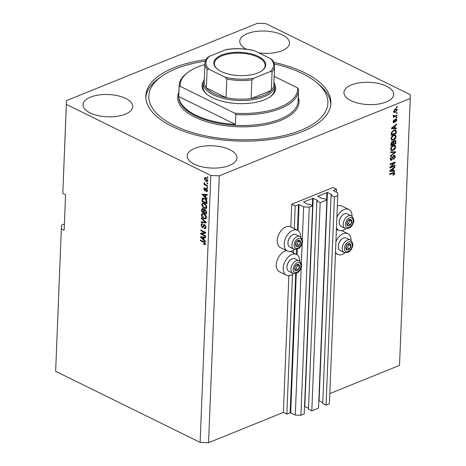 <?xml version="1.0" encoding="UTF-8"?>
<svg xmlns="http://www.w3.org/2000/svg" width="466" height="466" viewBox="0 0 466 466"><rect width="100%" height="100%" fill="white"/><g stroke="black" fill="none" stroke-linecap="round" stroke-linejoin="round"><path stroke-width="0.7" d="M336.545 189.208L333.073 187.495L291.745 204.236L295.217 205.943L299.055 204.638L303.64 206.892L309.273 207.102L312.622 205.751L309.284 204.108L307.939 204.405L303.5 201.964L313.181 198.295L317.631 200.479L316.839 201.05L320.171 202.693L326.87 199.978L323.538 198.335L322.192 198.632L317.754 196.192L327.435 192.522L331.879 194.706L331.087 195.277L334.425 196.92L337.774 195.563L337.844 193.04L333.266 190.536L336.545 189.208L336.417 192.341M331.087 195.277L322.728 403.445L326.06 405.088L329.41 403.731L337.774 195.563M326.06 405.088L334.425 196.92M318.814 400.632L322.763 402.507M316.839 201.05L308.48 409.218L311.812 410.861L318.511 408.146L326.87 199.978M311.812 410.861L320.171 202.693M304.56 406.399L308.515 408.28M64.395 223.989L61.471 225.177L55.646 371.297L200.124 442.38L208.564 442.7L283.38 412.404L286.858 414.111L290.697 412.806L295.281 415.06L300.908 415.276L304.257 413.919L312.622 205.751M300.908 415.276L309.273 207.102M295.281 415.06L301.24 266.686M301.333 264.408L302.213 242.489M302.306 240.211L303.64 206.892M286.858 414.111L292.467 274.439M293.335 252.863L293.44 250.242M294.302 228.666L295.217 205.943M283.38 412.404L288.873 275.668M290.831 226.954L291.745 204.236M258.7 52.827A24.89 11.143 2.3 0 0 289.514 43.187A24.89 11.143 2.3 0 0 282.46 34.973A24.89 11.143 2.3 0 0 255.479 31.525A24.89 11.143 2.3 0 0 239.769 41.189A24.89 11.143 2.3 0 0 246.444 49.204M125.698 98.454A24.89 11.143 2.3 0 0 98.716 95.006A24.89 11.143 2.3 0 0 83.012 104.669A24.89 11.143 2.3 0 0 90.072 112.877A24.89 11.143 2.3 0 0 117.053 116.331A24.89 11.143 2.3 0 0 132.758 106.667A24.89 11.143 2.3 0 0 125.698 98.454M229.889 149.714A24.89 11.143 2.3 0 0 202.908 146.266A24.89 11.143 2.3 0 0 187.204 155.929A24.89 11.143 2.3 0 0 194.264 164.143A24.89 11.143 2.3 0 0 221.239 167.591A24.89 11.143 2.3 0 0 236.949 157.927A24.89 11.143 2.3 0 0 229.889 149.714M386.646 86.239A24.89 11.143 2.3 0 0 359.67 82.785A24.89 11.143 2.3 0 0 343.96 92.449A24.89 11.143 2.3 0 0 351.02 100.662A24.89 11.143 2.3 0 0 378.002 104.11A24.89 11.143 2.3 0 0 393.706 94.447A24.89 11.143 2.3 0 0 386.646 86.239M286.613 250.626A11.551 7.264 116.2 0 0 276.274 264.758A11.551 7.264 116.2 0 0 279.443 271.771L286.386 275.19A11.551 7.264 116.2 0 0 293.702 273.565M299.76 261.251A11.551 7.264 116.2 0 0 296.586 254.465A11.551 7.264 116.2 0 0 288.046 257.209A11.551 7.264 116.2 0 0 283.223 268.171A11.551 7.264 116.2 0 0 286.386 275.19M294.675 249.368A11.551 7.264 -63.8 0 1 287.359 250.993L280.416 247.574A11.551 7.264 -63.8 0 1 277.247 240.561A11.551 7.264 -63.8 0 1 282.076 229.592A11.551 7.264 -63.8 0 1 290.615 226.849L297.558 230.268A11.551 7.264 -63.8 0 1 300.733 237.048M287.359 250.993A11.551 7.264 -63.8 0 1 284.196 243.974A11.551 7.264 -63.8 0 1 289.019 233.012A11.551 7.264 -63.8 0 1 297.558 230.268M336.376 230.268A11.551 7.264 -63.8 0 1 337.92 229.849M335.922 241.592A11.551 7.264 -63.8 0 1 347.886 233.687A11.551 7.264 -63.8 0 1 351.061 240.473M352.034 216.276A11.551 7.264 116.2 0 0 348.859 209.49L341.916 206.071A11.551 7.264 116.2 0 0 337.349 206.071M348.859 209.49A11.551 7.264 116.2 0 0 336.895 217.395M206.065 59.642A92.6 41.462 2.3 0 0 145.835 95.839A92.6 41.462 2.3 0 0 172.094 126.391A92.6 41.462 2.3 0 0 272.459 139.223A92.6 41.462 2.3 0 0 330.889 103.271A92.6 41.462 2.3 0 0 304.624 72.725A92.6 41.462 2.3 0 0 273.752 62.357M61.471 225.177L55.646 371.297M61.361 228.957L64.139 230.326L65.572 194.741L62.794 193.373L66.475 100.627L66.364 104.413L210.842 175.496L219.288 175.816L410.249 98.489L410.354 94.703L265.876 23.62L257.436 23.3L66.475 100.627M390.974 166.915L394.947 165.308L394.918 165.954L389.931 167.976L389.96 167.282L394.038 163.048L390.065 164.655L390.089 164.009L395.081 161.987L395.052 162.681L390.974 166.915L390.525 166.694M393.98 155.434L394.818 155.417L395.349 156.809L393.584 159.57L393.543 158.953L394.772 156.99L393.968 156.075L391.522 160.246L390.735 160.281L390.228 158.993L391.795 156.477L390.811 158.737L391.562 159.593L392.075 159.186L392.745 156.879L393.98 155.434M393.56 155.673L394.44 156.058L393.409 155.801M390.228 159.081L391.562 159.593M390.578 151.852L395.488 151.794L395.459 152.464L390.397 156.349L390.426 155.679L394.888 152.399L390.555 152.528L390.578 151.852M395.75 146.883L394.894 149.033L393.158 150.355L391.364 150.506L390.63 148.951C390.957 147.157 391.848 145.986 393.292 145.45L395.063 145.357L395.75 146.883L395.104 146.563M396.164 136.526L395.308 138.682L393.572 140.004L391.784 140.155L391.05 138.6C391.376 136.806 392.261 135.635 393.712 135.099L395.477 135.006L396.164 136.526L395.523 136.212M394.976 128.057L396.444 127.999L396.415 128.668L391.51 128.703L391.533 128.068L396.601 124.061L396.578 124.731L395.063 125.878L394.976 128.057L394.417 127.777M396.589 106.883L397.306 106.592L397.277 107.238L396.566 107.529L396.589 106.883L397.277 107.238M208.564 442.7L219.288 175.816M329.817 393.601L399.525 365.373L410.249 98.489M395.389 108.875L396.735 108.741L397.236 109.842L395.29 112.341L393.986 112.463L393.479 111.362L395.389 108.875M396.35 112.865L397.061 112.574L397.038 113.221L396.327 113.512L396.35 112.865M395.081 115.923L396.962 115.166L396.933 115.813L393.304 117.281L393.333 116.634L393.91 116.401L393.298 115.894L393.52 115.207L394.026 115.236L394.341 116.11L395.081 115.923M393.333 116.116L393.91 116.401L393.298 115.894M393.409 115.44L394.341 116.11M396.17 117.316L396.886 117.024L396.857 117.671L396.147 117.962L396.17 117.316M395.716 119.092L396.403 119.057L396.822 120.146L395.593 122.162L396.31 120.31L395.78 119.698L394.044 122.709L393.45 122.733L393.065 121.696L394.16 119.797L393.584 121.463L393.997 122.092L395.716 119.092M395.314 119.325L396.088 119.692L395.203 119.418M394.044 122.709L393.345 122.366L393.997 122.092M393.881 130.096L395.733 129.938L396.304 131.441L396.234 133.282L391.242 135.297L391.446 132.519L393.881 130.096M394.504 140.423L395.448 140.382L395.896 141.716L395.815 143.633L390.828 145.654L390.904 143.72L392.226 141.507L393.246 141.775L394.504 140.423M392.943 141.483L392.553 141.437M393.263 170.678L394.731 170.62L394.708 171.29L389.797 171.319L389.821 170.69L394.888 166.682L394.865 167.352L393.351 168.5L393.263 170.678L392.704 170.399M394.69 173.317L394.294 174.435L393.077 175.292L393.042 174.668L394.108 173.527L393.753 173.032L389.663 174.604L389.692 173.958L393.077 172.589L394.323 172.414L394.69 173.317L393.986 173.119M394.108 173.527L393.059 172.688L389.692 173.969M200.124 442.38L210.842 175.496M62.794 193.373L66.364 104.413M201.72 233.85L205.588 235.755L205.564 236.402L200.7 234.008L200.73 233.32L204.708 232.604L200.834 230.693L200.858 230.047L205.722 232.441L205.692 233.134L201.72 233.85L205.698 232.971M205.221 225.078L203.001 227.513L202.261 227.437L200.997 224.973L201.621 223.686L202.529 223.773L202.564 224.455L201.953 224.402L201.568 225.235L202.296 226.796L202.797 226.837L203.898 224.571L204.656 224.659L205.995 227.315L205.302 228.707L204.265 228.59L204.23 227.909L204.924 227.979L205.424 226.977L204.644 225.311L204.213 225.264L205.081 224.95M202.296 226.796L203.508 226.546L204.166 224.758L203.456 225.049M201.347 217.89L206.129 222.247L206.106 222.911L201.166 222.381L201.195 221.717L205.547 222.334L201.324 218.566L201.347 217.89M206.391 217.389L205.553 218.851L203.863 218.659C202.413 218.024 201.592 216.777 201.405 214.931L202.232 213.457L204.003 213.696L205.722 215.187L206.391 217.389M206.805 207.038L205.972 208.494L204.277 208.308C202.827 207.673 202.011 206.426 201.819 204.58L202.652 203.106L204.417 203.345L206.135 204.836L206.805 207.038M207.009 182.765L207.702 183.109L207.679 183.755L206.986 183.412L207.009 182.765M206.077 177.773L207.877 180.429L207.277 181.484L205.972 181.268L204.213 178.624L204.819 177.569L206.077 177.773M205.331 243.823L204.947 244.627L203.759 244.423L203.724 243.747L204.76 243.514L204.423 242.687L200.432 240.642L200.462 239.996L203.759 241.621L205.331 243.823M205.325 243.59L204.539 243.922L205.29 243.304M205.657 197.188L207.09 198.446L207.061 199.122L202.279 194.736L202.302 194.106L207.248 194.508L207.219 195.184L205.745 195.009L205.657 197.188M206.228 190.961L206.962 190.361L206.45 189.248L204.755 190.81L203.799 188.876L204.265 187.862L204.871 187.897L204.906 188.579L204.306 189.103L204.708 190.128L205.751 188.474L206.386 188.561L207.463 190.652L206.98 191.66L206.269 191.637L206.228 190.961L207.463 190.641M206.974 189.039L206.118 189.243M205.29 190.862L204.755 190.81L205.465 190.518L204.97 190.122M204.906 188.579L205.267 188.27M204.708 190.128L205.722 189.779L206.193 188.48M206.834 187.134L207.527 187.472L207.504 188.118L206.805 187.781L206.834 187.134M205.768 184.711L207.603 185.614L207.58 186.26L204.038 184.519L204.067 183.872L204.632 184.152L204.032 183.08L204.248 182.561L205.052 184.239L205.768 184.711M207.248 176.783L207.947 177.121L207.918 177.767L207.224 177.43L207.248 176.783M204.586 198.312C206.03 198.912 206.817 200.106 206.951 201.895L206.875 203.729L202.011 201.335L202.215 198.632L202.768 198.027L204.586 198.312M204.743 209.426L203.957 209.846L205.186 209.578L206.537 212.164L206.461 214.08L201.597 211.686L201.673 209.758L202.203 208.582L202.966 208.651L203.957 209.846L204.324 209.467M203.945 239.809L205.378 241.068L205.349 241.738L200.566 237.357L200.59 236.728L205.535 237.13L205.506 237.8L204.032 237.631L203.945 239.809M336.469 228.043A11.551 7.264 116.2 0 0 338.666 230.216A11.551 7.264 116.2 0 0 345.976 228.59M345.003 252.788A11.551 7.264 -63.8 0 1 337.693 254.413A11.551 7.264 -63.8 0 1 335.497 252.246M205.657 244.341L203.759 244.423M204.924 242.489L204.423 242.687M204.155 241.831L201.149 240.351L200.432 240.642M205.669 196.902L205.337 196.6M203.1 194.549L202.279 194.736M207.236 194.811L205.745 195.009M205.867 194.963L205.879 194.66L203.508 194.38L202.797 194.672L205.098 196.699L205.168 194.945L202.797 194.672M205.687 196.46L205.098 196.699M205.879 194.66L205.168 194.945M207.271 191.41L206.269 191.637M206.98 191.345L206.951 190.862M207.446 190.163L206.962 190.361M207.16 188.963L206.222 189.202M204.487 188.602L203.799 188.876M204.516 188.579L204.69 187.85M205.419 189.837L205.722 189.779L205.419 189.837M207.527 187.495L206.805 187.781M207.603 185.631L204.755 184.233L204.038 184.519M204.557 182.864L204.032 183.08M207.941 177.144L207.224 177.43M207.597 181.251L205.972 181.268M206.688 180.977L206.246 180.726M204.924 178.362L204.213 178.624M204.924 178.338L205.209 177.511M206.543 178.035L205.098 178.251L204.72 178.892L206.001 180.616L206.991 180.802L207.37 180.161L206.089 178.437L205.098 178.251M206.991 180.802L207.877 180.4M206.735 178.169L206.089 178.437M207.848 179.969L207.37 180.161M207.702 183.126L206.986 183.412M206.898 203.1L202.727 201.05L202.011 201.335M202.797 199.291L202.926 198.347L202.215 198.632M202.926 198.347L203.17 197.939M205.267 198.667L203.496 198.755M202.605 200.968L206.333 202.803L205.733 199.792L204.557 198.959L202.786 199.046L202.605 200.968M206.921 202.564L206.333 202.803M203.852 198.417L202.786 199.046M205.226 198.685L204.557 198.959M206.222 199.594L205.733 199.792M206.945 201.463L206.38 201.691M206.683 208.209L204.277 208.308M204.988 208.017L204.516 207.754M202.5 204.3L201.819 204.58M202.535 204.225L203.042 203.013M203.98 203.426L203.001 203.77L202.39 204.854L204.312 207.661L205.599 207.853L206.24 206.764L204.376 203.986L203.263 203.712L205.087 203.694M205.599 207.853L206.799 207.114M205.04 203.712L204.376 203.986M206.787 206.537L206.24 206.764M206.485 213.457L202.308 211.401L201.597 211.686M202.39 209.391L202.611 208.535M205.611 209.846L204.621 210.16L205.162 210.224L204.259 211.121L204.213 212.315L205.92 213.154L205.931 211.215L205.162 210.224L205.762 209.985M203.397 208.96L202.541 209.275L203.019 209.339L202.232 210.265L202.192 211.319L203.642 212.036L203.671 210.236L203.019 209.339L203.549 209.123M204.405 210.603L204.318 209.7M204.23 211.797L203.642 212.036M204.382 209.945L203.671 210.236M206.508 212.915L205.92 213.154M206.421 211.016L205.931 211.215M206.531 211.646L205.966 211.873M206.269 218.56L203.863 218.659M204.574 218.368L204.102 218.111M202.081 214.651L201.405 214.931M202.122 214.576L202.628 213.364M203.56 213.778L202.588 214.121L201.97 215.205L203.898 218.018L205.186 218.21L205.821 217.115L203.962 214.337L202.85 214.063L204.673 214.045M205.186 218.21L206.386 217.465M204.626 214.069L203.962 214.337M206.374 216.888L205.821 217.115M206.118 222.55L201.883 222.096L201.166 222.381M206.019 222.142L205.547 222.334M201.854 218.35L201.324 218.566M205.628 228.48L204.265 228.59M204.982 228.299L204.958 227.961M204.924 227.979L205.989 227.338M205.972 226.756L205.424 226.977M203.316 227.262L202.261 227.437M202.972 227.146L202.57 226.884M201.667 224.705L200.997 224.973M201.72 224.606L202.023 223.633M203.007 226.505L203.508 226.546L203.007 226.505M203.858 225.777L203.164 226.004M205.588 235.779L201.411 233.722L200.7 234.008M201.411 233.722L201.434 233.192M200.834 230.693L201.545 230.408L205.424 232.313L204.708 232.604M203.957 239.524L203.625 239.221M201.388 237.171L200.566 237.357M205.523 237.433L204.032 237.631M204.155 237.584L204.166 237.276L201.795 237.002L201.085 237.293L203.386 239.314L203.456 237.567L201.085 237.293M203.974 239.075L203.386 239.314M204.166 237.276L203.456 237.567M396.345 108.654L396.543 109.51L397.236 109.842M395.022 111.793L394.591 111.997L395.29 112.341M394.591 111.997L393.683 112.207M393.537 110.943L394.318 111.799L395.314 111.694L396.717 110.034L396.391 109.399L394.987 109.073M393.479 111.357L394.318 111.799M394.772 109.201L395.401 109.51L393.997 111.17M396.391 109.399L395.401 109.51M396.35 112.883L397.038 113.221M396.24 115.457L396.933 115.813M396.24 115.469L393.333 116.646M393.246 115.364L393.648 115.766M396.17 117.333L396.857 117.671M396.246 119.861L396.822 120.146M394.947 119.739L395.442 119.983M393.671 120.158L394.201 120.42M393.123 121.236L393.584 121.463M393.065 121.748L393.776 122.098M396.001 119.011L396.129 119.715M395.733 128.028L396.415 128.668M395.721 128.331L391.522 128.354M396.071 124.48L396.578 124.731M394.591 125.651L395.063 125.878M394.358 125.837L394.341 126.263M392.972 128.08L394.399 128.08L394.475 126.333L392.04 128.173L392.972 128.08M391.65 127.981L392.04 128.173M394.015 126.105L394.475 126.333M395.692 131.144L396.304 131.441M391.271 134.668L395.535 132.938L396.234 133.282M395.343 129.828L395.617 130.859M394.358 130.16L395.331 130.567L394.358 130.16L393.153 130.404M391.854 134.418L395.675 132.868L395.721 131.756L395.057 130.497L393.846 130.748L392.034 132.402L391.854 134.418L391.289 134.138M391.353 133.055L391.894 133.323M391.568 132.175L392.034 132.402M393.199 130.428L393.846 130.748M394.871 138.466L395.308 138.682M393.281 139.474L392.879 139.666L393.572 140.004M392.879 139.666L391.463 139.928M394.784 134.662L395.471 136.189M391.108 138.099L392.162 139.515L393.607 139.357L395.582 136.771L395.046 135.623L393.275 135.297M391.044 138.722L392.162 139.515M392.063 136.247L392.529 136.474L391.632 138.355M393.03 135.437L393.671 135.752L392.529 136.474M395.046 135.623L393.671 135.752M395.121 143.278L395.815 143.633M395.121 143.289L390.852 145.019M395.034 140.301L395.203 141.181M392.966 141.641L392.873 142.212M394.58 140.994L393.787 140.726M392.255 142.066L391.591 141.775M391.44 144.769L392.925 144.163L392.949 142.404L392.285 142.118L391.44 144.769L390.875 144.489M391.708 141.833L392.949 142.404M393.508 143.93L395.261 143.219L395.273 141.338L394.481 141.07L393.56 142.736L393.508 143.93L392.949 143.65M393.904 140.784L395.273 141.338M394.452 148.817L394.894 149.033M392.867 149.825L392.465 150.017L393.158 150.355M392.465 150.017L391.044 150.279M394.364 145.013L395.057 146.54M390.694 148.45L391.743 149.866L393.193 149.708L395.168 147.122L394.626 145.975L392.855 145.654M390.63 149.073L391.743 149.866M391.65 146.598L392.116 146.831L391.213 148.706M392.617 145.788L393.252 146.103L392.116 146.831M394.626 145.975L393.252 146.103M394.778 151.805L395.459 152.464M390.566 152.166L394.195 152.056L394.888 152.399M394.737 156.506L395.349 156.809M391.259 159.652L390.828 159.908L391.522 160.246M390.828 159.908L390.432 160.007M391.248 156.809L391.836 157.1M390.287 158.481L390.811 158.737M394.422 155.335L394.661 156.279M389.955 167.341L394.224 165.611L394.918 165.954M390.089 164.026L393.345 162.704L394.038 163.048M394.358 162.285L395.052 162.681M394.358 162.343L393.793 162.925M394.02 170.643L394.708 171.29M394.009 170.946L389.809 170.975M394.358 167.102L394.865 167.352M392.885 168.273L393.351 168.5M392.646 168.459L392.628 168.884M391.259 170.702L392.692 170.702L392.762 168.948L390.327 170.795L391.259 170.702M389.937 170.603L390.327 170.795M392.302 168.727L392.762 168.948M393.805 174.191L394.294 174.435M393.409 173.183L393.059 172.688L393.409 173.183M393.898 172.356L393.991 172.973M346.25 246.106A3.483 2.19 116.2 0 0 345.854 247.796A3.483 2.19 116.2 0 0 346.989 249.986A3.483 2.19 116.2 0 0 349.488 248.978A3.483 2.19 116.2 0 0 350.84 245.774A3.483 2.19 116.2 0 0 349.704 243.584A3.483 2.19 116.2 0 0 347.211 244.592A3.483 2.19 116.2 0 0 346.25 246.106M346.436 246.147L345.854 247.796L346.989 249.986L349.488 248.978L350.84 245.774L349.704 243.584L347.211 244.592L346.436 246.147M338.269 246.398L338.287 245.955A6.291 3.955 -63.8 0 1 339.003 242.821A6.291 3.955 -63.8 0 1 341.549 239.32L341.887 239.041A6.973 4.386 116.2 0 0 339.067 242.92A6.973 4.386 116.2 0 0 338.269 246.398A6.973 4.386 116.2 0 0 340.186 250.539L344.158 252.49A6.973 4.386 -63.8 0 1 343.04 244.877A6.973 4.386 -63.8 0 1 350.315 239.984L346.337 238.033A6.973 4.386 116.2 0 0 341.887 239.041M346.139 248.465L347.403 247.953L348.754 244.749L348.387 244.033M347.403 247.953L349.488 248.978M348.754 244.749L350.84 245.774M294.949 266.878A3.483 2.19 116.2 0 0 294.553 268.573A3.483 2.19 116.2 0 0 295.689 270.763A3.483 2.19 116.2 0 0 298.182 269.75A3.483 2.19 116.2 0 0 299.539 266.552A3.483 2.19 116.2 0 0 298.397 264.362A3.483 2.19 116.2 0 0 295.904 265.37A3.483 2.19 116.2 0 0 294.949 266.878M295.135 266.925L294.553 268.573L295.689 270.763L298.182 269.75L299.539 266.552L298.397 264.362L295.904 265.37L295.135 266.925M286.969 267.169L286.98 266.733A6.291 3.955 -63.8 0 1 287.703 263.593A6.291 3.955 -63.8 0 1 290.248 260.092L290.586 259.818A6.973 4.386 116.2 0 0 287.767 263.692A6.973 4.386 116.2 0 0 286.969 267.169A6.973 4.386 116.2 0 0 288.885 271.311L292.858 273.268A6.973 4.386 -63.8 0 1 291.739 265.649A6.973 4.386 -63.8 0 1 299.009 260.762L295.036 258.805A6.973 4.386 116.2 0 0 290.586 259.818M294.838 269.237L296.096 268.725L297.454 265.527L297.081 264.81M296.096 268.725L298.182 269.75M297.454 265.527L299.539 266.552M295.916 242.681A3.483 2.19 116.2 0 0 295.52 244.37A3.483 2.19 116.2 0 0 296.661 246.566A3.483 2.19 116.2 0 0 299.155 245.553A3.483 2.19 116.2 0 0 300.512 242.355A3.483 2.19 116.2 0 0 299.37 240.165A3.483 2.19 116.2 0 0 296.877 241.172A3.483 2.19 116.2 0 0 295.916 242.681M296.108 242.728L295.52 244.37L296.661 246.566L299.155 245.553L300.512 242.355L299.37 240.165L296.877 241.172L296.108 242.728M287.941 242.972L287.953 242.536A6.291 3.955 -63.8 0 1 288.67 239.396A6.291 3.955 -63.8 0 1 291.221 235.895L291.559 235.621A6.973 4.386 116.2 0 0 288.739 239.495A6.973 4.386 116.2 0 0 287.941 242.972A6.973 4.386 116.2 0 0 289.852 247.114L293.825 249.071A6.973 4.386 -63.8 0 1 292.712 241.452A6.973 4.386 -63.8 0 1 299.982 236.565L296.009 234.608A6.973 4.386 116.2 0 0 291.559 235.621M295.811 245.04L297.069 244.528L298.426 241.33L298.054 240.613M297.069 244.528L299.155 245.553M298.426 241.33L300.512 242.355M347.222 221.903A3.483 2.19 116.2 0 0 346.826 223.598A3.483 2.19 116.2 0 0 347.962 225.789A3.483 2.19 116.2 0 0 350.455 224.781A3.483 2.19 116.2 0 0 351.813 221.577A3.483 2.19 116.2 0 0 350.677 219.387A3.483 2.19 116.2 0 0 348.178 220.395A3.483 2.19 116.2 0 0 347.222 221.903M347.409 221.95L346.826 223.598L347.962 225.789L350.455 224.781L351.813 221.577L350.677 219.387L348.178 220.395L347.409 221.95M339.242 222.195L339.254 221.758A6.291 3.955 -63.8 0 1 339.976 218.624A6.291 3.955 -63.8 0 1 342.522 215.123L342.86 214.843A6.973 4.386 116.2 0 0 340.04 218.723A6.973 4.386 116.2 0 0 339.242 222.195A6.973 4.386 116.2 0 0 341.159 226.342L345.131 228.293A6.973 4.386 -63.8 0 1 344.013 220.674A6.973 4.386 -63.8 0 1 351.282 215.787L347.31 213.83A6.973 4.386 116.2 0 0 342.86 214.843M347.112 224.268L348.376 223.756L349.727 220.552L349.354 219.835M348.376 223.756L350.455 224.781M349.727 220.552L351.813 221.577M274.707 84.486A36.843 16.496 -177.7 0 1 270.391 96.637A36.843 16.496 -177.7 0 1 212.496 97.778A36.843 16.496 -177.7 0 1 206.665 94.08A36.843 16.496 -177.7 0 1 203.339 81.62M273.938 82.08A35.847 16.048 -177.7 0 1 274.783 85.872A35.847 16.048 -177.7 0 1 252.164 99.788A35.847 16.048 -177.7 0 1 213.317 94.819A35.847 16.048 -177.7 0 1 203.153 82.995L203.007 86.554A35.847 16.048 2.3 0 0 207.09 94.429M205.366 61.168A89.618 40.128 2.3 0 0 161.661 76.366A89.618 40.128 2.3 0 0 174.232 125.529A89.618 40.128 2.3 0 0 291.815 133.492A89.618 40.128 2.3 0 0 316.67 82.593A89.618 40.128 2.3 0 0 302.486 73.587A89.618 40.128 2.3 0 0 274.323 63.941M316.67 82.593L319.175 84.696A92.6 41.462 -177.7 0 1 330.784 104.605M195.679 115.09A59.741 26.748 2.3 0 0 235.412 124.416L178.746 96.532A59.741 26.748 2.3 0 0 195.679 115.09M235.808 114.63L234.812 113.232A58.745 26.306 2.3 0 0 297.512 87.841L298.508 89.239A59.741 26.748 -177.7 0 1 298.52 90.392A59.741 26.748 -177.7 0 1 235.808 114.63L235.412 124.416M178.746 96.532L179.136 86.746A59.741 26.748 -177.7 0 1 179.13 85.593A59.741 26.748 -177.7 0 1 187.693 72.533L188.579 71.898A58.745 26.306 2.3 0 0 180.208 86.367L179.136 86.746M297.512 87.841L274.171 76.354M204.889 64.547A58.745 26.306 2.3 0 0 188.579 71.898M234.812 113.232L180.208 86.367M145.829 97.178A92.6 41.462 -177.7 0 1 158.993 78.265L161.661 76.366M269.936 96.951A35.847 16.048 2.3 0 0 274.643 89.431L274.783 85.872M221.193 71.502A25.991 11.638 -177.7 0 1 217.08 68.892A25.991 11.638 -177.7 0 1 224.286 54.132A25.991 11.638 -177.7 0 1 258.385 56.444A25.991 11.638 -177.7 0 1 262.032 70.698A25.991 11.638 -177.7 0 1 221.193 71.502M261.758 70.89A25.391 11.37 2.3 0 0 265.137 65.525A25.391 11.37 2.3 0 0 257.937 57.149A25.391 11.37 2.3 0 0 230.42 53.631A25.391 11.37 2.3 0 0 214.395 63.487A25.391 11.37 2.3 0 0 217.337 69.102M209.007 69.283L207.102 69.253A34.851 15.605 -177.7 0 1 204.929 63.463L204.178 82.144A34.851 15.605 2.3 0 0 206.356 87.934A34.851 15.605 2.3 0 0 214.063 93.643A34.851 15.605 2.3 0 0 226.051 97.621A34.851 15.605 2.3 0 0 251.127 98.571A34.851 15.605 2.3 0 0 271.334 90.392A34.851 15.605 2.3 0 0 273.827 84.946L274.573 66.259A34.851 15.605 -177.7 0 1 272.08 71.706L270.204 71.595A33.855 15.157 2.3 0 0 270.571 58.664L254.611 50.811A33.855 15.157 2.3 0 0 225.748 49.722L209.374 56.351A33.855 15.157 2.3 0 0 209.007 69.283L224.967 77.135A33.855 15.157 2.3 0 0 253.83 78.224L270.204 71.595M207.102 69.253L206.356 87.934L226.051 97.621L226.802 78.94L224.967 77.135M203.153 82.995A35.847 16.048 -177.7 0 1 204.294 79.284M253.83 78.224L251.879 79.89L251.127 98.571L271.334 90.392L272.08 71.706M225.748 49.722L226.703 49.443C235.744 48.138 244.732 48.476 253.673 50.462L254.611 50.811M270.571 58.664L272.074 59.764C273.804 61.827 274.637 63.988 274.573 66.259M204.929 63.463C205.046 61.262 205.995 59.223 207.789 57.353L209.374 56.351M319.076 400.69L327.435 192.522M326.579 199.832L326.87 192.499M304.822 406.463L313.181 198.295M312.325 205.605L312.622 198.271M290.697 412.806L296.3 273.309M297.046 254.721L297.273 249.112M298.019 230.524L299.055 204.638M290.132 412.783L295.729 273.501M296.493 254.419L296.702 249.304M297.465 230.221L298.496 204.615M204.428 242.017L203.776 242.285M204.522 194.52L203.811 194.811M205.955 189.155L205.238 189.441M202.704 199.332L202.081 199.582M202.337 209.49L201.673 209.758M204.306 210.644L203.689 210.894M205.29 221.484L204.795 221.682M202.809 237.142L202.098 237.433M394.69 120.414L395.22 120.671M392.646 127.189L393.083 127.404M395.29 141.419L395.896 141.716M390.927 143.435L391.481 143.709M392.96 142.439L393.56 142.736M393.421 152.102L394.114 152.446M392.506 157.793L392.96 158.015M390.933 169.81L391.37 170.026M392.395 172.874L393.088 173.218M345.114 245.733A5.376 3.384 116.2 0 0 346.255 251.727A5.376 3.384 116.2 0 0 351.585 247.836A5.376 3.384 116.2 0 0 350.438 241.848A5.376 3.384 116.2 0 0 345.114 245.733M293.807 266.505A5.376 3.384 116.2 0 0 294.955 272.499A5.376 3.384 116.2 0 0 300.279 268.614A5.376 3.384 116.2 0 0 299.137 262.62A5.376 3.384 116.2 0 0 293.807 266.505M294.78 242.308A5.376 3.384 116.2 0 0 295.927 248.302A5.376 3.384 116.2 0 0 301.252 244.417A5.376 3.384 116.2 0 0 300.104 238.423A5.376 3.384 116.2 0 0 294.78 242.308M346.081 221.536A5.376 3.384 116.2 0 0 347.228 227.53A5.376 3.384 116.2 0 0 352.552 223.639A5.376 3.384 116.2 0 0 351.411 217.651A5.376 3.384 116.2 0 0 346.081 221.536M179.13 85.593L178.699 96.27A59.741 26.748 2.3 0 0 195.644 115.982A59.741 26.748 2.3 0 0 260.395 124.259A59.741 26.748 2.3 0 0 298.089 101.064L298.52 90.392M298.252 97.056A60.737 27.197 -177.7 0 1 265.742 124.725A60.737 27.197 -177.7 0 1 194.893 117.158A60.737 27.197 -177.7 0 1 178.862 92.262M251.879 79.89A34.851 15.605 -177.7 0 1 226.802 78.94M341.689 230.635L347.886 233.687M336.423 229.115L338.666 230.216M335.45 253.312L337.693 254.413M290.388 251.413L296.586 254.465M206.176 189.213L206.887 188.922M204.912 190.145L205.623 189.86M201.953 224.402L202.663 224.111M202.739 226.86L203.456 226.575M394.125 116.075L393.432 115.731M392.733 142.083L392.04 141.74M395.046 141.029L394.347 140.691M393.898 173.061L393.205 172.723M344.158 252.49C348.02 253.12 350.613 251.593 351.941 247.912C353.548 245.233 353.007 242.588 350.315 239.984M292.858 273.268C296.72 273.892 299.312 272.365 300.634 268.69C302.248 266.004 301.706 263.366 299.009 260.762M293.825 249.071C297.687 249.694 300.285 248.168 301.607 244.493C303.22 241.807 302.679 239.169 299.982 236.565M345.131 228.293C348.993 228.923 351.585 227.396 352.908 223.715C354.521 221.035 353.979 218.391 351.282 215.787"/></g></svg>
